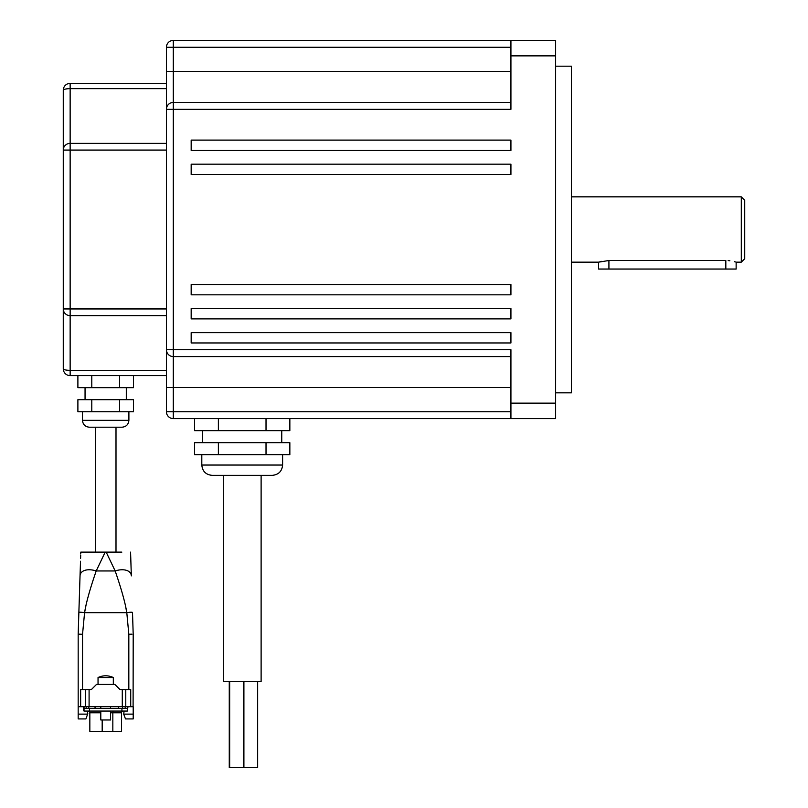 <?xml version="1.0" encoding="UTF-8"?>
<svg xmlns="http://www.w3.org/2000/svg" width="808" height="808" viewBox="0 0 808 808"><rect width="100%" height="100%" fill="white"/><g stroke="black" fill="none" stroke-linecap="round" stroke-linejoin="round"><path stroke-width="1.21" d="M741.3 196.839L744.734 200.283L744.734 258.732L741.3 262.166L741.3 196.839L571.448 196.839M741.3 262.166L736.139 262.166L736.139 269.044L598.607 269.044L598.607 262.166L601.566 261.358M555.631 66.185L571.448 66.185L571.448 392.829L555.631 392.829M725.826 269.044L725.826 260.499C739.128 262.327 739.128 262.327 725.826 260.499L608.919 260.499L598.607 262.166L571.448 262.166M728.129 260.58L729.856 260.762M734.502 261.691L735.341 261.923M166.418 150.066L63.266 150.066A6.878 6.686 0 0 1 70.145 143.369L70.145 375.629A6.878 6.878 0 0 1 63.266 368.761L63.266 90.254A6.878 6.878 0 0 1 70.145 83.376L70.145 88.658L166.418 88.658L166.418 109.292A6.878 6.878 0 0 1 173.286 102.424L173.286 387.537L166.418 387.537L166.418 411.737L166.418 47.278L166.418 71.478L173.286 71.478L173.286 102.424L510.929 102.424M166.418 375.629L70.145 375.629A6.878 6.878 0 0 1 63.266 368.761A6.878 1.596 180 0 0 70.145 370.357L166.418 370.357L166.418 349.712L510.929 349.712L510.929 403.142L555.631 403.142L555.631 418.615L510.929 418.615L510.929 403.142M510.929 332.654L510.929 342.966L191.173 342.966L191.173 332.654L510.929 332.654M510.929 308.585L510.929 318.897L191.173 318.897L191.173 308.585L510.929 308.585M510.929 284.517L510.929 294.829L191.173 294.829L191.173 284.517L510.929 284.517M510.929 164.175L510.929 174.498L191.173 174.498L191.173 164.175L510.929 164.175M510.929 140.107L510.929 150.429L191.173 150.429L191.173 140.107L510.929 140.107M510.929 55.873L510.929 40.4L555.631 40.4L555.631 55.873L510.929 55.873L510.929 109.292L166.418 109.292A6.878 6.878 0 0 1 173.286 102.424A6.878 6.878 0 0 0 166.418 109.292A6.878 6.878 0 0 1 173.286 102.424A6.878 6.878 0 0 0 166.418 109.292A6.878 6.878 0 0 1 173.286 102.424M510.929 387.537L173.286 387.537L173.286 418.615L510.929 418.615L191.173 418.615M555.631 55.873L555.631 403.142M510.929 71.478L173.286 71.478L173.286 47.278L166.418 47.278A6.878 6.878 0 0 1 173.286 40.4A6.878 6.878 0 0 0 166.418 47.278A6.878 6.878 0 0 1 173.286 40.4L510.929 40.4L173.286 40.4L173.286 47.278L510.929 47.278M166.418 349.712A6.878 6.878 0 0 0 173.286 356.591L510.929 356.591M173.286 418.615A6.878 6.878 0 0 1 166.418 411.737A6.878 6.878 0 0 0 173.286 418.615A6.878 6.878 0 0 1 166.418 411.737L510.929 411.737M70.145 83.376L166.418 83.376L70.145 83.376M166.418 315.635L70.145 315.635A6.878 6.686 180 0 1 63.266 308.949L166.418 308.949M282.608 465.034C281.992 471.296 278.558 474.73 272.296 475.346L212.12 475.346C205.858 474.73 202.414 471.296 201.808 465.034L282.608 465.034L282.608 454.712M266.024 418.615L266.024 430.644L289.85 430.644L289.85 418.615M266.024 430.644L218.382 430.644L218.382 418.615M218.382 430.644L194.566 430.644L194.566 418.615M266.024 442.683L266.024 454.712L289.85 454.712L289.85 442.683L194.566 442.683L194.566 454.712L218.382 454.712L218.382 442.683M266.024 454.712L218.382 454.712M243.42 681.639L243.42 767.6L229.26 767.6L229.26 681.639M257.661 681.639L257.661 767.6L243.905 767.6L243.905 681.639M261.115 475.346L261.115 681.639L223.291 681.639L223.291 475.346M128.896 420.332C128.482 424.513 126.189 426.796 122.018 427.21L89.355 427.21C85.173 426.796 82.881 424.513 82.477 420.332L128.896 420.332L128.896 411.737M105.686 427.21L115.998 427.21L105.686 427.21M119.584 375.629L119.584 387.668L133.472 387.668L133.472 375.629M119.584 387.668L91.789 387.668L91.789 375.629M91.789 387.668L77.891 387.668L77.891 375.629M119.584 399.697L119.584 411.737L133.472 411.737L133.472 399.697L77.891 399.697L77.891 411.737L91.789 411.737L91.789 399.697M119.584 411.737L91.789 411.737M81.689 689.658L82.537 689.658L82.537 634.28L78.174 634.28L80.507 561.227M86.214 604.182L84.577 612.666L82.537 634.28L78.174 634.139L80.032 575.882A15.483 8.928 -157.4 0 1 96.203 570.953C89.981 588.961 86.113 602.859 84.577 612.666A5.666 0.717 -170.9 0 0 78.871 612.484M78.174 634.28L78.174 718.918L85.9 718.918L87.799 713.706L87.284 711.06L87.799 713.706M131.916 634.179L128.826 634.28L131.916 634.179A4.363 3.091 88.2 0 1 131.916 634.27L131.916 634.27M100.798 711.06L100.798 719.968L110.575 719.968L110.575 711.06M113.322 677.528L98.041 677.528C103.141 675.205 108.232 675.205 113.322 677.528L113.322 684.427M83.416 706.697L83.416 710.182L84.022 710.182L84.022 706.697L78.265 706.697M133.098 706.697L133.199 634.28M130.724 706.697L125.775 706.697L125.775 689.658L130.724 689.658L130.724 706.697L133.199 706.697L133.199 714.12L123.725 714.12L124.078 711.06M80.648 689.658L80.648 706.697L80.648 689.658L85.597 689.658L85.597 706.697L127.341 706.697L127.341 708.444L84.022 708.444L84.022 711.06L89.446 711.06L89.446 708.444M85.597 689.658L90.547 689.658L85.597 689.658M125.775 689.658L120.816 689.658A1.747 1.747 0 0 1 119.584 689.153L114.857 684.427L96.516 684.427L91.789 689.153A1.747 1.747 0 0 1 90.547 689.658M123.725 714.12L125.472 718.918L133.199 718.918L133.199 714.12M127.957 706.697L127.341 711.06L89.446 711.06M129.472 689.658L128.826 689.658L128.826 634.28L126.795 612.666C125.301 603 121.432 589.103 115.17 570.953L96.203 570.953L105.181 552.116L80.8 552.116L80.739 553.874M80.598 558.298L80.648 556.621M133.189 634.139L132.502 612.484A5.666 0.717 170.9 0 0 126.795 612.666L84.577 612.666M80.113 575.104A15.483 8.928 22.6 0 0 80.032 575.882M80.8 552.116L89.526 552.116M125.139 604.101L126.795 612.666M131.33 575.791A15.483 8.928 157.4 0 1 131.33 575.882L130.633 553.955M130.724 556.773L130.886 562.014M130.926 563.196L130.977 564.832M131.017 565.943L131.33 575.67M131.078 567.963L131.33 575.882A15.483 8.928 157.4 0 0 115.17 570.953L106.181 552.116L121.836 552.116M105.181 552.116L106.181 552.116M130.573 552.116L130.623 553.803M89.84 731.412L89.84 712.808L89.84 731.412L121.523 731.412L121.523 712.808A1.747 1.747 0 0 1 123.27 711.06M100.798 712.808L89.84 712.808A1.747 1.747 0 0 0 88.092 711.06M85.597 706.697L84.022 706.697M88.789 706.697L88.789 708.444L88.789 706.697M122.584 706.697L122.584 708.444L122.584 706.697M608.919 269.044L608.919 260.499M63.266 90.254A6.878 1.596 0 0 1 70.145 88.658L70.145 143.369L166.418 143.369M87.648 714.12L78.174 714.12M122.281 706.697L122.281 689.658M89.092 689.658L89.092 706.697M102.182 719.968L102.182 731.412M121.523 712.808L112.837 712.808L113.14 711.06M112.837 731.412L112.837 712.808L110.575 712.808M121.927 711.06L121.927 708.444M86.173 708.444L86.173 706.697M125.2 706.697L125.2 708.444M118.917 708.444A3.141 0.545 90 0 1 118.433 706.697M95.425 708.444A3.141 0.545 90 0 1 94.94 706.697M201.808 465.034L201.808 454.712M202.667 442.683L202.667 430.644M281.75 442.683L281.75 430.644M229.664 767.6L229.664 681.639M82.477 420.332L82.477 411.737M85.052 399.697L85.052 387.668M126.311 399.697L126.311 387.668M95.374 552.116L95.374 427.21M115.998 552.116L115.998 427.21M110.575 708.444L110.575 706.697M100.798 708.444L100.798 706.697M80.699 555.106L80.659 556.278M80.497 561.358L80.356 565.964M80.325 566.943L80.043 575.75M133.057 629.796L132.502 612.484M98.041 684.427L98.041 677.528M131.068 567.721L131.037 566.731M130.987 564.954L130.916 562.833M130.805 559.227L130.724 556.661M131.33 575.882L130.583 552.369"/></g></svg>
